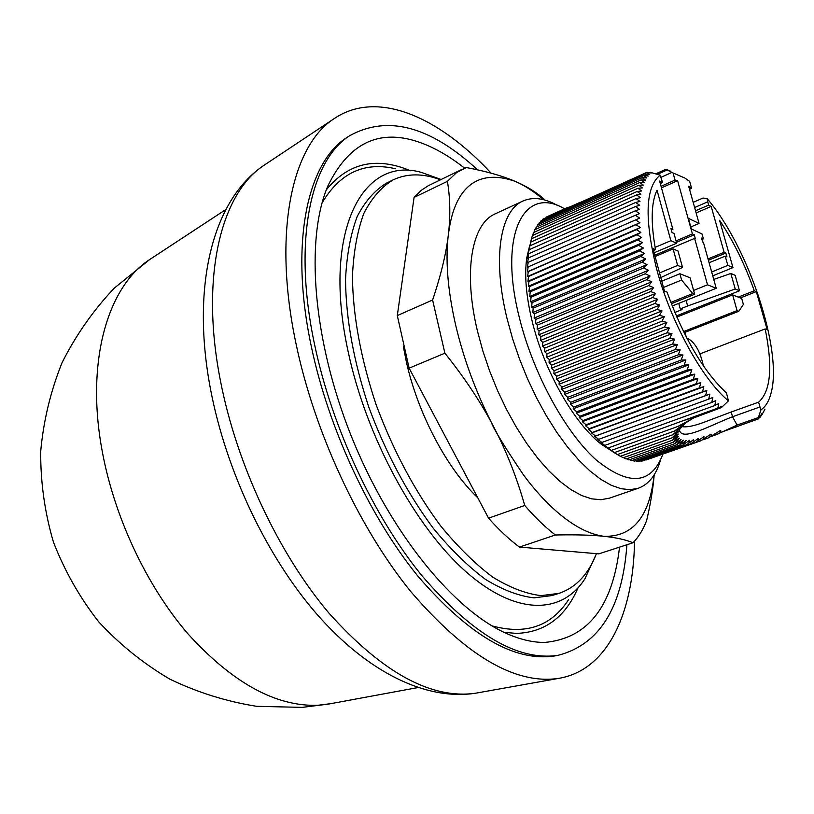<?xml version="1.0" encoding="UTF-8"?>
<svg xmlns="http://www.w3.org/2000/svg" width="814" height="814" viewBox="0 0 814 814"><rect width="100%" height="100%" fill="white"/><g stroke="black" fill="none" stroke-linecap="round" stroke-linejoin="round"><path stroke-width="1.22" d="M556.817 655.545L554.497 655.982C514.377 662.006 468.813 635.347 417.786 576.017C369.729 516.9 328.5 428.54 311.304 346.408C289.458 243.864 307.173 162.831 346.428 137.82L348.402 136.528M626.912 544.749C622.395 607.722 599.46 644.576 558.109 655.311C518.03 661.324 472.456 634.574 421.377 575.04C373.25 515.74 331.919 427.116 314.631 344.77C292.664 241.951 310.297 160.796 349.501 135.816C387.413 114.743 430.107 126.089 477.584 169.841M619.535 547.14C612.606 606.786 587.627 638.552 544.617 642.439C533.201 642.5 520.94 639.702 507.814 634.045C454.517 611.314 390.282 533.302 351.495 436.64C312.657 340.008 305.108 239.235 327.879 185.958C350.162 140.171 383.201 126.587 427.004 145.207C439.499 150.57 452.045 158.221 464.621 168.172M503.958 632.285L516.33 633.404C544.719 632.458 565.272 617.287 578.001 587.871M410.5 170.757L408.638 170.004C375.274 156.654 347.832 163.288 326.312 189.886M596.113 554.436L584.93 578.795C561.965 614.662 515.984 616.086 465.486 571.306C415.13 526.709 366.392 436.965 348.351 352.543C321.438 231.125 362.81 155.047 421.784 172.527L441.076 179.497M322.069 202.89C340.048 172.782 364.58 161.416 395.665 168.793M596.418 553.652C588.369 574.358 575.895 587.596 558.994 593.365L541.066 595.634C525.986 593.844 509.859 587.657 492.684 577.075C475.183 563.96 457.783 546.825 440.476 525.691C414.55 490.669 393.06 450.234 376.017 404.405C360.734 358.323 352.879 315.588 352.431 276.221C353.571 251.882 357.366 230.962 363.817 213.451C371.611 198.209 381.328 187.037 392.979 179.945C407.163 173.26 422.995 173.209 440.455 179.792M558.994 593.365L552.075 595.543L534.065 597.852C518.935 596.092 502.757 589.957 485.541 579.426C467.999 566.371 450.58 549.308 433.252 528.255C407.326 493.345 385.867 453.042 368.874 407.336C353.663 361.365 345.879 318.732 345.533 279.416C346.733 255.118 350.6 234.208 357.112 216.707C364.977 201.455 374.766 190.273 386.477 183.15L392.979 179.945M477.787 497.812C446.845 468.396 417.613 413.115 406.267 361.375L403.388 346.703M660.398 460.409C656.094 475.111 648.748 484.381 638.359 488.227L630.158 489.682L621.062 488.715L611.212 485.256L600.763 479.304L589.896 470.899L578.795 460.154L567.684 447.201L556.766 432.275L546.275 415.639L536.416 397.588L527.391 378.5L519.403 358.74L512.596 338.716L507.122 318.834C492.144 258.282 500.152 210.541 523.015 200.997C533.18 196.581 544.892 198.189 558.17 205.84M523.015 200.997L495.197 213.858C471.744 223.697 462.993 271.316 477.523 331.318L482.865 351.017L489.56 370.838L497.466 390.384L506.42 409.249L516.259 427.065L526.76 443.488L537.708 458.19L548.89 470.93L560.083 481.491L571.082 489.723L581.674 495.523L591.686 498.85L600.966 499.715L609.371 498.168L638.359 488.227M662.881 454.141C651.342 484.625 629.039 486.507 595.97 459.768C564.936 431.868 532.773 372.68 519.21 317.043C498.188 233.984 524.145 184.9 564.316 208.669M613.176 451.902L601.79 444.597C574.43 423.982 544.037 370.685 532.081 320.909C526.109 296.143 524.338 275.112 526.78 257.794L529.792 245.075M648.463 270.268L534.126 318.06L534.442 313.756L532.824 312.566L533.17 308.16L531.654 307.122L532.041 302.625L530.626 301.76L531.064 297.181L529.731 296.489L530.219 291.829L528.978 291.31L529.517 286.589L528.367 286.233L528.968 281.461L527.91 281.288L528.561 276.465L527.584 276.465L528.306 271.601L527.401 271.784L528.194 266.89L527.37 267.246L528.225 262.332L527.472 262.871L528.408 257.946L527.716 258.659L528.724 253.734L528.103 254.629L531.41 238.787L637.159 191.483L640.933 194.241L636.528 194.933L640.384 197.721L636.029 198.596L639.977 201.414L635.663 202.462L639.692 205.301L635.439 206.532L639.55 209.391L635.358 210.806L639.539 213.655L635.408 215.262L639.672 218.111L635.602 219.892L639.936 222.731L635.938 224.695L640.343 227.503L636.416 229.65L640.893 232.438L637.026 234.768L641.564 237.505L637.789 240.018L642.388 242.714L638.685 245.39L643.335 248.026L639.723 250.885L644.423 253.459L640.893 256.481L645.644 258.984L642.195 262.179L646.988 264.591L643.63 267.938L648.463 270.268L645.197 273.779L650.06 275.997L646.896 279.67L651.78 281.776L648.707 285.592L653.611 287.596L650.64 291.544L655.565 293.427L652.686 297.507L657.62 299.257L654.843 303.469L659.778 305.087L657.101 309.422L662.047 310.897L659.462 315.344L664.397 316.666L661.914 321.215L666.839 322.385L664.458 327.035L669.362 328.042L667.073 332.784L671.967 333.628L669.78 338.441L674.643 339.123L672.547 344.017L677.38 344.526L675.376 349.471L680.168 349.806L678.266 354.812L683.017 354.975L681.206 360.012L685.907 359.992L684.177 365.079L688.837 364.876L687.199 369.983L691.798 369.597L690.241 374.715L694.79 374.155L693.304 379.283L697.791 378.53L696.387 383.659L700.803 382.722L699.48 387.83L703.825 386.721L702.563 391.809L706.837 390.517L705.646 395.584L709.849 394.108L708.719 399.125L712.84 397.476L711.772 402.452L715.801 400.63L714.794 405.545L718.742 403.551L717.846 408.099L697.476 415.455L717.846 408.099M531.471 238.756L532.407 235.551L637.922 188.258L641.605 190.975L637.159 191.483M532.621 235.46L533.546 232.539L638.817 185.256L642.399 187.922L637.922 188.258M533.923 232.377L534.808 229.741L639.835 182.489L643.325 185.093L638.817 185.256M535.347 229.507L536.192 227.177L640.974 179.955L644.373 182.489L639.835 182.489M536.914 226.852L537.688 224.827L642.226 177.656L645.533 180.118L640.974 179.955M538.603 224.42L539.306 222.71L643.599 175.59L646.815 177.981L642.226 177.656M540.425 222.212L541.025 220.828L645.085 173.779L648.198 176.078L643.599 175.59M542.368 220.228L542.857 219.18L579.059 202.798M544.444 218.467L567.785 207.438M546.632 216.931L566.89 207.774M655.117 247.385L670.858 240.7L676.699 243.223L674.012 233.455L672.069 232.59L670.95 228.52L672.893 229.385L659.615 181.044L662.535 182.478L660.123 175.132C645.37 187.169 644.21 218.437 656.633 268.935C670.573 321.795 702.258 379.334 728.438 400.854L721.397 407.59L693.904 417.836L677.787 426.485L611.263 450.417L600.905 442.45L601.882 442.44L597.812 439.509L598.707 439.326L594.708 436.355L595.533 435.989L591.605 432.987L592.358 432.438L588.491 429.416L589.183 428.683L585.398 425.651L586.019 424.735L582.315 421.693L582.885 420.594L579.253 417.562L579.771 416.259L576.22 413.247L576.688 411.762L573.229 408.77L573.646 407.102L570.278 404.131L570.655 402.279L567.378 399.359L567.714 397.313L564.54 394.444L564.835 392.226L561.762 389.407L562.026 387.006L559.055 384.249L559.299 381.674L556.42 378.998L556.644 376.251L553.876 373.657L554.08 370.736L551.414 368.243L551.607 365.16L549.053 362.759L549.236 359.513L546.784 357.214L546.967 353.815L544.627 351.638L544.81 348.087L542.572 346.042L542.775 342.348L540.638 340.415L540.852 336.589L538.817 334.798L539.051 330.84L537.128 329.192L537.382 325.112L535.561 323.606L535.846 319.403L534.126 318.06M718.192 408.18L721.652 406.237L721.397 407.59M634.544 541.127C633.434 613.603 607.539 670.471 558.373 678.428C515.109 684.696 465.903 655.728 410.744 591.534C358.771 527.503 314.214 431.674 295.848 342.877C272.639 232.621 291.9 146.042 333.699 118.936C376.78 89.265 438.39 116.31 491.147 173.168M330.586 703.693L317.959 705.27C275.966 706.786 232.621 682.977 187.922 633.821C145.93 585.073 113.095 514.499 101.496 447.181C86.07 359.635 108.231 286.365 149.603 259.595L151.699 258.221M225.824 209.534L149.603 259.595L114.245 288.166C93.264 310.388 75.885 335.205 62.088 362.617C50.621 391.117 43.488 420.706 40.7 451.394C40.486 482.224 44.729 512.444 53.429 542.063C64.581 570.848 79.65 597.405 98.616 621.723C119.556 644.362 143.264 663.491 169.77 679.11C197.456 692.439 226.414 701.505 256.644 706.318L302.167 707.376L328.113 704.151L417.796 687.586M653.611 287.596L538.817 334.798M540.852 336.589L650.64 291.544M540.638 340.415L655.565 293.427M648.707 285.592L539.051 330.84M542.775 342.348L652.686 297.507M651.78 281.776L537.128 329.192M542.572 346.042L657.62 299.257M646.896 279.67L537.382 325.112M544.81 348.087L654.843 303.469M650.06 275.997L535.561 323.606M544.627 351.638L659.778 305.087M645.197 273.779L535.846 319.403M546.967 353.815L657.101 309.422M546.784 357.214L662.047 310.897M643.63 267.938L534.442 313.756M549.236 359.513L659.462 315.344M646.988 264.591L532.824 312.566M549.053 362.759L664.397 316.666M642.195 262.179L533.17 308.16M551.607 365.16L661.914 321.215M645.644 258.984L531.654 307.122M551.414 368.243L666.839 322.385M640.893 256.481L532.041 302.625M554.08 370.736L664.458 327.035M644.423 253.459L530.626 301.76M553.876 373.657L669.362 328.042M639.723 250.885L531.064 297.181M556.644 376.251L667.073 332.784M643.335 248.026L529.731 296.489M556.42 378.998L671.967 333.628M638.685 245.39L530.219 291.829M559.299 381.674L669.78 338.441M642.388 242.714L528.978 291.31M559.055 384.249L674.643 339.123M637.789 240.018L529.517 286.589M562.026 387.006L672.547 344.017M641.564 237.505L528.367 286.233M561.762 389.407L677.38 344.526M637.026 234.768L528.968 281.461M564.835 392.226L675.376 349.471M640.893 232.438L527.91 281.288M564.54 394.444L680.168 349.806M636.416 229.65L528.561 276.465M567.714 397.313L678.266 354.812M640.343 227.503L527.584 276.465M567.378 399.359L683.017 354.975M635.938 224.695L528.306 271.601M570.655 402.279L681.206 360.012M639.936 222.731L527.401 271.784M570.278 404.131L685.907 359.992M635.602 219.892L528.194 266.89M573.646 407.102L684.177 365.079M573.229 408.77L688.837 364.876M635.408 215.262L528.225 262.332M576.688 411.762L687.199 369.983M576.22 413.247L691.798 369.597M635.358 210.806L528.408 257.946M579.771 416.259L690.241 374.715M579.253 417.562L694.79 374.155M635.439 206.532L528.724 253.734M582.885 420.594L693.304 379.283M582.315 421.693L697.791 378.53M635.663 202.462L529.192 249.705M586.019 424.735L696.387 383.659M585.398 425.651L700.803 382.722M636.029 198.596L529.792 245.859M589.183 428.683L699.48 387.83M672.161 437.79L620.329 456.278L613.034 451.953L614.326 452.615L674.338 431.094L681.277 427.452L672.69 434.778L679.08 431.145L672.161 437.79L678.296 434.076L672.466 440.232L678.489 436.385L673.443 442.165L679.456 438.156L674.999 443.62L681.074 439.418L677.085 444.607L683.302 440.191L679.67 445.136L634.289 461.162L632.519 460.368M677.085 444.607L631.633 460.683L629.588 459.707M588.491 429.416L703.825 386.721M636.528 194.933L530.535 242.216M758.373 417.562L760.958 409.839L759.961 406.969L732.519 416.748L737.057 425.081L758.373 417.562L759.126 416.188L758.526 418.844L762.158 413.156L761.436 415.71L764.997 409.096M679.67 445.136L686.11 440.486L682.743 445.227L689.509 440.303L688.898 442.999L686.812 444.668L693.538 439.631L693.05 442.226L690.435 444.027L698.29 438.431L697.873 440.944L695.176 442.694L703.968 436.64L703.611 439.021L700.681 440.832L710.978 434.116C711.66 435.694 710.581 437.026 707.753 438.125L702.828 439.865M592.358 432.438L702.563 391.809M635.378 460.785L636.863 461.406L682.743 445.227M674.999 443.62L628.907 459.951L626.617 458.791M591.605 432.987L706.837 390.517M595.533 435.989L705.646 395.584M638.176 460.948L639.356 461.406L686.314 444.861M673.443 442.165L626.108 458.974L623.575 457.631M594.708 436.355L709.849 394.108M598.707 439.326L708.719 399.125M640.913 460.856L641.758 461.172L690.435 444.027M672.466 440.232L623.249 457.743L620.492 456.216M761.436 415.71L760.775 415.944M601.882 442.44L711.772 402.452M643.579 460.531L695.176 442.694M759.991 417.49L759.096 417.806M605.036 445.329L714.794 405.545M646.174 459.951L700.681 440.832M615.974 453.744L617.348 454.568L672.69 434.778M749.725 421.957L758.587 418.834M758.526 418.844L738.909 425.854M738.919 425.936L722.506 431.725M608.16 447.995L697.476 415.455M685.693 419.993L697.71 415.578M711.171 436.457L716.635 434.503C719.922 433.323 721.275 431.939 720.695 430.362L707.895 438.064M677.787 426.485L686.07 422.639L692.948 418.315M614.326 452.615L611.263 450.417M737.057 425.081L716.981 434.361M707.783 438.115L707.213 438.319M674.338 431.094L685.663 422.954M699.918 353.876L765.17 328.948C772.924 366.941 770.746 391.351 758.617 402.177L731.206 411.996L732.519 416.748C708.516 426.139 680.931 442.083 679.436 429.619M653.479 250.498L655.524 249.633L652.95 248.555L664.458 291.107L667.022 292.063C683.77 337.912 703.591 371.571 726.485 393.03L728.438 400.854M659.544 272.944L677.624 265.425L673.107 248.921L678.021 251.007L682.539 267.44L660.805 277.574M677.624 265.425L682.539 267.44M686.11 300.417L687.637 305.983L735.215 289.001L730.83 273.473L713.756 279.446M735.215 289.001L739.519 290.771L676.312 315.944M730.83 273.473L735.144 275.315L739.519 290.771M686.935 338.278L688.329 338.746C695.37 342.989 700.386 352.035 703.388 365.883M711.68 271.978L727.828 265.384L732.966 267.613L719.566 220.258C733.292 240.893 744.861 264.397 754.273 290.771L756.318 291.626L767.205 329.711L765.17 328.948M754.273 290.771L738.227 297.13M740.302 297.965L756.318 291.626M758.617 402.177L759.961 406.969M731.206 411.996L703.815 422.344C693.874 426.048 686.568 427.462 681.908 426.607M689.539 189.316L691.615 188.4L688.675 186.243L699.063 223.423L688.4 218.335L691.351 228.968L702.004 233.964L703.377 238.878L701.566 238.064L702.665 241.992L703.398 242.318L716.228 288.298L672.201 306.013M703.377 238.878L701.963 239.479M698.432 358.323L691.768 347.171M655.524 249.633C650.64 222.324 651.139 202.503 657.02 190.161L670.858 240.7M660.123 175.132L650.467 172.375L651.302 172.985L647.008 172.314L649.694 174.41L645.085 173.779M663.471 287.464L681.623 280.026L692.755 293.559L670.807 302.421M673.107 248.921L655.107 256.512M661.782 281.186L679.894 273.718L681.623 280.026M684.086 332.692L738.797 311.284L743.386 304.426L741.717 298.524L732.641 294.882L737.067 310.622L683.546 331.593M674.837 312.474L682.061 309.585L680.26 308.933L678.754 303.378M680.26 308.933L687.637 305.983M732.966 267.613L712.749 275.834M684.971 332.346L686.202 336.874M703.001 198.056L707.061 198.545L708.567 205.148L711.192 206.43L696.133 212.922M760.958 409.839C765.679 406.695 769.057 401.058 771.102 392.938C782.915 350.234 748.035 246.001 707.061 198.545M708.394 260.246L725.854 253.042L726.933 256.878L725.213 256.115L709.096 262.759M676.444 242.307L694.25 234.758L695.36 238.726L694.617 238.39L654.761 255.23M672.893 229.385L671.367 230.036M676.699 243.223L654.1 252.798M671.306 303.714L694.657 294.292L690.119 277.818L679.894 273.718M692.755 293.559L694.657 294.292M738.797 311.284L737.067 310.622M676.81 317.094L732.641 294.882M725.854 253.042L724.124 252.269L711.192 206.43M727.828 265.384L725.213 256.115M708.027 258.923L724.124 252.269M670.034 170.889L665.872 169.292L673.056 172.965L675.03 180.077L677.614 180.688L661.487 187.861M691.615 188.4L689.662 181.4L684.798 178.001L673.056 172.965M694.617 238.39L707.519 284.798L693.599 290.435M707.519 284.798L716.228 288.298M579.09 203.012L646.916 172.324M676.047 240.863L692.409 233.923L694.25 234.758M692.409 233.923L677.614 180.688M699.063 223.423L690.791 226.953M662.535 182.478L660.286 183.486M695.532 210.775L708.567 205.148M649.714 172.721L650.467 172.375M675.03 180.077L661.06 186.304M570.441 206.705L566.412 207.977M667.012 170.034L657.671 174.237M656.42 173.82L666.066 169.475M665.872 169.292L656.053 173.708M654.1 474.949C649.633 516.595 632.905 537.057 603.927 536.314C573.239 532.356 542.419 500.773 523.199 474.521C504.314 446.408 493.64 428.927 491.178 422.1C475.366 390.639 463.532 358.374 455.698 325.285C447.497 289.408 445.126 258.537 448.585 232.682C449.766 229.222 454.019 160.093 515.14 181.339C524.44 185.348 533.923 191.463 543.569 199.695M654.212 474.766C653.052 488.868 650.508 504.181 646.591 520.695C643.111 529.68 638.583 537.037 633.017 542.765C625.986 539.774 616.29 537.616 603.927 536.314C591.585 535.012 575.406 534.574 555.362 534.991C545.227 527.207 535.022 517.368 524.745 505.463C516.178 475.427 504.995 447.639 491.178 422.1C478.988 399.481 463.553 376.516 444.892 353.184L432.6 300.02C441.229 274.369 446.55 251.923 448.585 232.682C450.529 214.825 450.142 197.71 447.415 181.339L456.583 172.599L466.31 167.542C486.182 171.296 502.452 175.895 515.14 181.339C527.391 186.589 537.382 192.847 545.105 200.112M447.415 181.339L414.072 197.436L421.326 190.273L428.225 185.755L462.281 169.22M555.362 534.991L519.454 547.079L598.839 553.856L633.017 542.765M519.454 547.079C509.198 539.479 498.901 529.843 488.563 518.172L524.745 505.463M488.563 518.172L409.127 368.162L444.892 353.184M409.127 368.162L397.303 315.578L432.6 300.02M397.303 315.578L414.072 197.436M568.64 599.562C551.292 626.383 525.712 635.134 491.91 625.824M266.036 163.94L263.838 165.405C221.093 193.244 199.929 276.658 220.391 380.514C236.559 464.204 278.571 553.612 329.019 613.196C382.672 672.944 431.583 699.613 475.773 693.182L478.367 692.714M694.617 207.519L707.651 201.872M661.029 177.299L671.896 172.426M346.428 137.82L349.501 135.816M526.78 257.794L528.907 250.224M558.373 678.428L475.773 693.182C425.447 701.027 367.094 671.601 316.839 614.143C266.565 556.288 226.119 470.98 210.602 389.621C191.168 288.441 211.447 200.834 263.838 165.405L333.699 118.936M684.493 423.952L681.216 427.472M680.779 428.052L679.863 429.171M693.172 202.33L703.052 198.036M601.79 444.597L607.478 447.944M554.497 655.982L558.109 655.311"/></g></svg>
